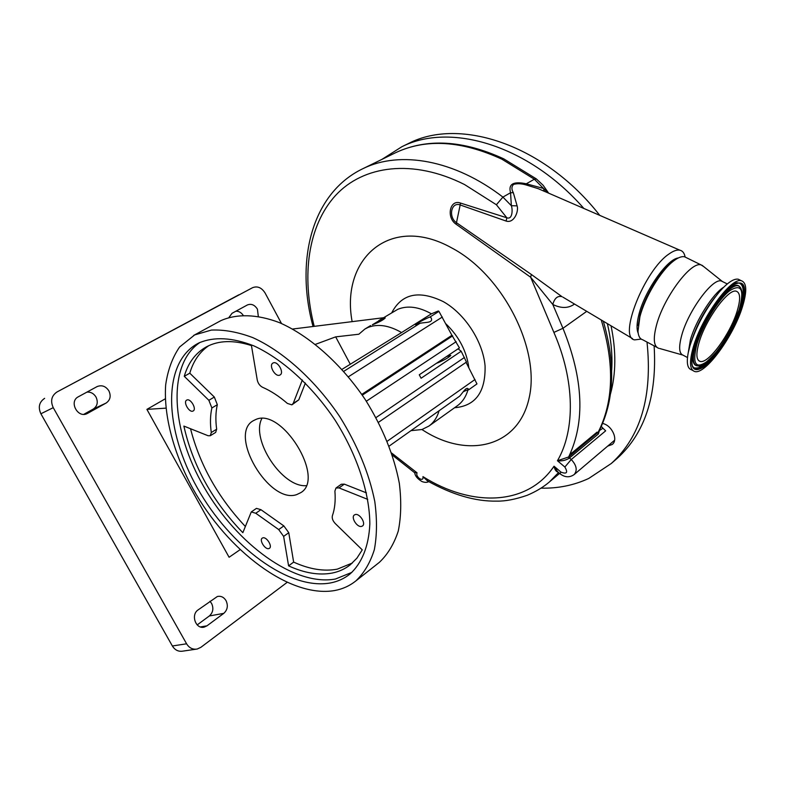 <?xml version="1.0" encoding="UTF-8"?>
<svg xmlns="http://www.w3.org/2000/svg" width="785" height="785" viewBox="0 0 785 785"><rect width="100%" height="100%" fill="white"/><g stroke="black" fill="none" stroke-linecap="round" stroke-linejoin="round"><path stroke-width="1.18" d="M611.701 370.206C612.614 355.399 611.162 339.866 607.355 323.616M599.652 429.925L598.337 433.997L569.096 458.283L568.644 456.978L598.67 431.838C614.282 401.184 615.823 364.309 603.302 321.202L603.606 322.184M352.131 321.634C340.405 258.991 389.978 213.667 451.414 247.756C502.498 274.367 540.531 348.766 529.178 397.76C518.61 447.165 467.988 458.96 423.664 430.631L421.928 429.532M392.314 455.074L414.313 472.472L417.031 472.815C416.276 474.719 417.149 476.691 419.661 478.722C422.242 479.978 423.341 479.282 422.958 476.632C471.206 507.022 526.961 506.325 554.033 466.212L560.961 472.119C566.839 474.336 568.134 472.639 564.857 467.026L557.458 460.736C575.385 430.033 574.973 380.637 553.886 332.408L530.65 277.242L456.046 224.186C446.076 217.514 449.756 199.056 460.442 203.04L506.825 217.779L506.139 221.066L460.177 204.954L456.477 222.704L531.357 274.475L561.981 296.671C557.615 295.572 554.553 298.163 552.787 304.462L562.953 328.287C583.432 379.057 585.325 421.957 568.644 456.978L557.458 460.736C561.589 461.276 565.475 460.461 569.096 458.283M569.046 456.625L569.449 457.989L571.254 459.51C576.602 465.309 577.583 470.313 574.208 474.523L614.577 440.267M685.119 256.97C684.363 253.084 682.616 250.827 679.859 250.179C677.043 249.61 673.491 250.827 669.203 253.849C644.505 269.903 617.844 337.756 634.643 339.876L641.208 339.081M545.075 191.638L538.225 188.665L526.588 185.083C521.583 183.553 517.236 183.327 513.537 184.426C511.477 186.585 511.398 189.322 513.302 192.659L517.109 205.866C518.963 211.312 514.008 223.646 506.139 221.066M614.41 441.013L613.635 441.072M602.605 423.468C611.898 425.234 618.551 439.669 612.3 444.428L607.668 446.135M381.912 159.394L401.949 146.677C450.247 122.264 528.423 144.921 583.922 208.516M647.007 342.064C652.649 396.189 640.746 436.666 611.289 463.493L588.75 478.448C574.021 485.287 558.145 488.525 541.11 488.152M406.787 144.332L408.995 143.253C460.069 117.083 544.613 144.646 599.789 215.404M654.121 345.861C657.202 395.787 644.897 433.281 617.206 458.361L615.097 460.196M258.294 316.306L257.431 309.162C254.674 304.884 251.357 303.471 247.461 304.923L232.056 313.293L228.965 317.444M243.105 315.187C241.142 312.44 238.728 311.115 235.863 311.223M108.879 390.832C105.749 386.191 101.834 384.768 97.134 386.563L78.343 396.778C68.599 401.518 77.813 418.709 87.282 413.518L106.142 403.029C110.293 400.075 111.205 396.003 108.879 390.832M83.818 414.323L93.278 409.063C97.389 406.139 98.302 402.136 96.005 397.033C93.807 393.501 90.785 391.852 86.958 392.098M226.031 600.623C223.862 597.149 220.987 595.766 217.386 596.482L198.075 609.925C190.49 614.851 195.848 629.629 204.296 627.087L206.995 625.812L223.794 613.35C227.542 609.896 228.288 605.657 226.031 600.623M197.192 624.909L209.33 615.97C213.059 612.555 213.814 608.375 211.597 603.429L209.948 601.29M446.518 356.557L450.786 355.389C448.794 357.509 444.526 359.972 437.991 362.778L436.558 363.219M389.134 446.115L459.627 396.199C463.228 392.206 466.584 385.984 468.576 389.35L463.268 391.744M417.777 324.293L415.608 324.813C417.728 322.92 422.016 320.496 428.473 317.562L430.003 317.003L431.142 317.876C433.624 323.214 425.411 322.027 419.975 323.322L417.777 324.293M262.867 537.843L262.259 538.127C258.991 540.08 265.075 549.804 268.804 548.597L269.451 548.303C272.699 546.35 266.566 536.587 262.867 537.843M186.869 400.026L186.683 400.114C182.905 401.94 189.224 412.959 192.963 411.075L193.179 410.957C196.956 409.132 190.578 398.083 186.869 400.026M273.18 362.945L272.915 363.082C268.421 365.319 275.27 377.34 279.764 375.112L280.078 374.955C284.553 372.698 277.635 360.639 273.18 362.945M355.232 514.558L354.378 514.96C350.601 517.374 357.204 527.775 361.62 526.372L362.523 525.95C366.281 523.526 359.608 513.086 355.232 514.558M302.343 379.979L293.237 403.362L291.814 404.844L287.379 403.421C279.097 396.258 270.805 390.861 262.504 387.25C259.796 385.808 258.049 383.394 257.254 380.028L251.445 345.557C233.528 339.876 218.456 340.337 206.239 346.941C195.534 352.995 188.204 362.788 184.259 376.309L208.859 400.301L211.881 407.964C210.233 415.275 210.027 423.458 211.283 432.515L210.311 435.714L208.074 435.724L183.876 426.088C192.776 465.593 212.431 501.134 242.85 532.691L251.278 511.928L255.763 513.253L278.704 529.571L283.63 536.39L288.595 565.857C304.433 573.109 318.985 575.513 332.241 573.05C338.983 571.696 344.978 568.958 350.218 564.837L356.881 558.204L362.258 549.863L335.283 523.566C332.781 520.857 331.81 518.277 332.379 515.804C334.832 508.808 335.666 500.575 334.901 491.116L335.97 488.025L339.012 487.917L367.733 499.368M251.278 511.928L256.45 508.376L260.934 509.691L283.846 525.911L288.762 532.701L293.639 562.109C309.476 569.302 324.028 571.647 337.305 569.145L352.337 563.041M199.027 342.878L197.496 343.673C161.592 363.484 164.448 430.052 197.427 488.093C230.015 546.321 288.87 590.556 330.416 582.961C337.697 581.567 344.154 578.633 349.796 574.169C361.748 563.561 368.842 546.321 369.833 523.968C369.676 493.117 357.116 454.898 335.126 420.23C312.312 386.083 282.237 358.863 253.79 345.842C232.389 337.481 214.138 336.49 199.027 342.878M200.038 342.407C166.636 364.76 171.12 430.68 204.159 487.328C236.864 544.142 294.571 586.611 335.499 579.006L351.886 572.373M219.133 321.575L220.997 320.584C236.805 313.627 256.921 314.088 279.293 322.576C309.476 335.735 341.289 363.926 365.29 399.634C382.668 427.54 394.011 455.428 399.329 483.295C401.498 500.918 401.145 516.844 398.27 531.053C394.041 543.995 387.731 554.426 379.351 562.354L378.458 563.061M194.67 334.91L211.41 330.073C224.108 329.523 237.904 332.035 252.79 337.619C283.091 351.278 315.236 380.166 339.679 416.56C357.411 444.987 369.117 473.296 374.788 501.507C377.173 519.327 377.026 535.38 374.337 549.667C370.275 562.649 364.112 573.07 355.85 580.929C349.678 585.875 342.594 589.084 334.567 590.556C290.048 598.278 227.571 550.913 193.071 489.026C173.789 453.671 163.555 415.991 165.664 384.954C167.774 370.108 172.415 357.469 179.588 347.019L194.67 334.91M296.632 494.628C269.147 504.431 227.905 434.478 253.261 420.74L255.655 419.563C281.766 406.954 325.755 478.399 300.783 492.646L296.632 494.628M261.817 418.572C250.65 439.757 282.237 487.603 306.111 485.66M383.139 318.229L372.355 324.794C378.9 322.331 383.188 320.045 385.239 317.945L383.139 318.229M439.1 410.732C437.157 417.424 433.762 422.536 428.944 426.049L421.987 429.523L410.967 430.661M467.909 390.017C465.897 396.847 462.404 402.067 457.449 405.678L457.243 405.825M315.472 344.35L335.676 336.863L358.833 334.233L364.858 329.062L367.89 327.512C377.683 323.587 388.909 325.275 401.586 332.555L342.005 369.362M378.87 320.525L397.838 309.28C407.67 305.286 418.866 306.798 431.426 313.814L438.285 310.978L438.952 311.37L451.924 335.313L361.767 394.404M335.676 336.863L350.257 364.181M281.511 323.528L265.065 292.962C261.611 287.595 257.46 285.828 252.623 287.663L57.001 391.97C51.496 395.728 50.24 400.958 53.243 407.66L186.594 643.798C189.234 648.017 192.786 649.754 197.221 649.028L200.891 647.311L286.976 582.48M165.262 398.819L146.903 409.377L229.092 557.262L240.004 549.745M238.866 294.797L57.001 391.97M292.619 329.033L383.443 317.748M53.243 407.66L40.889 413.783L172.366 645.986L186.594 643.798M195.926 649.215L182.895 651.118C178.489 651.844 174.976 650.137 172.366 645.986M40.889 413.783C37.935 407.199 39.181 402.048 44.647 398.329M146.903 409.377L165.861 408.151M378.488 422.301L466.457 362.071L461.188 351.248L458.087 348.805M466.054 362.346L476.966 383.914L468.606 389.831M401.586 332.555L431.426 313.814M451.924 335.313L459.441 347.902L419.268 374.798L421.084 378.242L461.188 351.248M305.385 383.031L298.761 399.869L292.216 404.638M208.8 345.655C199.694 351.876 193.355 361.041 189.784 373.179L214.334 397.053L217.327 404.697C215.659 411.997 215.433 420.171 216.66 429.209L215.679 432.398L210.311 435.714M190.529 428.738C199.792 464.808 218.044 497.376 245.293 526.431M335.97 488.025L341.279 484.257L344.321 484.139L366.458 492.882M293.639 562.109L288.595 565.857M189.784 373.179L184.259 376.309M571.755 453.073L597.061 432.123M571.676 452.896L571.097 454.113M558.213 472.207C556.172 471.805 554.779 469.803 554.033 466.212L557.644 471.726L559.911 473.669M428.06 481.244L422.958 476.632L427.374 480.852C452.317 494.786 475.445 501.546 496.768 501.124C505.255 501.321 515.421 499.368 527.265 495.266C535.939 491.596 543.308 487.161 549.392 481.961L558.586 472.531M391.617 453.014L417.031 472.815L414.46 472.58M601.31 426.441L602.949 428.237L599.298 430.622M545.124 191.668L544.27 191.236L543.505 188.449L534.349 179.215L501.85 159.169C461.551 140.633 426.235 138.435 395.895 152.565L363.426 168.422C399.977 150.573 454.26 159.62 502.91 197.094L511.349 205.699L510.564 192.737C508.14 184.043 513.38 181.07 526.284 183.798L543.505 188.449L548.548 193.149M679.859 250.179L544.319 191.275M536.489 179.019L534.349 179.215L526.284 183.798L526.588 185.083M517.109 205.866L511.349 205.699C512.713 209.036 512.723 219.996 506.825 217.779L496.395 204.757L502.91 197.094L510.564 192.737L513.302 192.659M460.442 203.04L460.177 204.954C451.179 201.568 448.068 217.102 456.477 222.704L456.046 224.186M574.492 304.05L574.041 304.374C568.046 308.446 560.961 308.466 552.787 304.462L530.65 277.242L531.357 274.475M574.208 474.523C569.557 477.771 564.808 477.496 559.95 473.698L560.961 472.119M602.949 428.237L605.677 430.828L571.254 459.51L564.857 467.026M598.337 433.997L597.954 432.663C613.615 401.871 614.714 364.309 601.251 319.986M737.105 311.233C730.197 334.194 708.168 364.289 700.112 361.404C696.216 360.07 695.863 353.79 699.052 342.545C705.538 319.495 728.509 288.075 736.34 291.235C740.432 292.776 740.697 299.438 737.105 311.233M693.243 347.323C701.535 317.523 731.404 276.663 741.482 280.795C746.82 282.826 747.134 291.51 742.433 306.857C733.426 336.5 705.126 375.161 694.666 371.491C689.672 369.804 689.191 361.748 693.243 347.323M692.802 370.491L691.536 369.813C687.474 368.616 686.355 362.974 688.19 352.916L690.015 345.626C696.521 325.53 706.461 307.435 719.825 291.343C727.744 282.482 733.887 278.439 738.243 279.205L740.078 280.108M687.493 357.528L683.303 355.301C679.035 353.819 678.525 347.107 681.763 335.185C688.366 310.703 712.809 277.527 721.405 281.03L722.956 281.805M658.762 348.344C653.758 346.558 652.973 338.973 656.397 325.559C663.374 297.927 691.055 260.767 701.172 264.957L703.831 266.694M656.888 347.333L642.699 339.768C639.883 338.953 638.303 336.108 637.979 331.241L639.883 316.895C644.77 297.436 660.725 270.835 673.255 261.248C677.906 257.598 681.704 256.116 684.628 256.813L686.512 257.745M638.195 325.51L639.971 315.197C644.593 296.828 659.616 271.787 671.44 262.73L672.333 262.004M638.166 333.115C636.478 329.249 636.713 323.086 638.872 314.618C644.593 291.098 666.995 259.07 678.309 257.961M496.395 204.757L464.563 184.554C412.91 158.56 363.367 165.311 335.587 195.406C307.848 225.815 301.322 276.026 314.206 326.344M548.686 193.208L543.141 185.28L536.214 178.813L503.734 158.845C463.17 140.181 427.226 138.091 395.895 152.565L393.805 153.585M574.041 304.374L573.756 303.609M468.831 367.655C466.614 351.101 458.98 336.51 445.949 323.881M454.574 407.739C475.563 405.963 485.729 391.98 485.061 365.81C482.893 341.377 464.828 313.617 443.24 301.597C418.964 289.9 401.812 293.59 391.803 312.665M419.975 323.322L343.761 371.334M438.952 311.37L430.003 317.003M442.357 317.012L348.412 376.771M452.67 335.852L362.287 395.159M456.183 341.671L366.32 401.223M464.435 357.469L376.005 417.591M475.013 379.498L387.221 441.258M344.321 484.139L339.012 487.917M288.762 532.701L283.63 536.39M283.846 525.911L278.704 529.571M260.934 509.691L255.763 513.253M216.66 429.209L211.283 432.515M217.327 404.697L211.881 407.964M214.334 397.053L208.859 400.301M298.761 399.869L293.237 403.362M200.43 626.93L206.995 625.812M209.33 615.97L223.794 613.35M93.278 409.063L106.142 403.029M86.644 413.793L87.635 413.332M611.034 325.814C616.254 350.915 616.058 373.67 610.445 394.07M553.886 332.408L562.953 328.287L586.738 311.341M696.835 344.37C702.418 325.441 718.118 299.752 729.5 290.852C741.452 283.228 744.671 289.459 739.156 309.555C733.327 327.973 718.972 351.523 707.815 360.933C695.657 369.784 692.007 364.26 696.835 344.37M697.433 365.908C692.164 365.241 691.438 358.048 695.255 344.34C703.036 316.355 731.571 278.911 739.127 286.231L739.45 286.623C743.091 290.077 743.022 297.682 739.254 309.427C734.191 324.352 726.763 338.276 716.99 351.189C706.785 362.533 700.622 367.449 698.493 365.938C692.753 365.82 691.85 358.657 695.775 344.478C703.527 316.62 731.934 279.332 739.45 286.623L740.952 288.409M740.324 287.418L739.127 286.231L740.265 287.398M738.606 282.953C744.131 284.366 744.622 292.55 740.078 307.514L731.453 328.13M727.077 336.176C712.849 359.442 701.751 369.961 693.793 367.733L692.87 366.85M692.812 366.713L694.107 368.126C690.967 367.154 691.026 359.913 694.293 346.401C701.221 318.229 732.258 279.558 738.028 282.983C744.572 283.336 745.426 291.559 740.579 307.641C731.669 337.265 702.624 375.495 694.107 368.126L692.537 366.212M694.176 346.558C700.416 325.324 718.089 296.387 730.864 286.466C744.229 278.008 747.801 285.034 741.58 307.553C735.035 328.159 719.05 354.398 706.569 364.966C692.939 374.965 688.808 368.822 694.176 346.558M691.565 340.808C696.756 324.843 704.675 310.193 715.312 296.858M733.013 285.112L734.367 286.064M688.209 352.838L690.427 339.719C695.853 320.496 712.858 293.688 723.672 287.232M562.874 297.123L632.524 338.61M611.289 463.493L617.206 458.361M401.949 146.677L408.995 143.253M379.351 562.354L355.85 580.929M370.589 325.579L364.858 329.062M428.944 426.049L457.449 405.678M219.957 321.124L193.64 335.44M203.344 627.244L204.296 627.087M363.426 168.422C311.488 192.943 295.131 260.855 313.048 326.491M428.738 481.637C426.991 482.608 424.744 482.579 421.996 481.558C417.64 478.948 415.236 476.132 414.774 473.11M559.617 473.404L549.402 481.951M700.112 361.404L698.67 360.649M741.482 280.795L738.243 279.205M727.283 283.944L721.405 281.03M722.072 281.256L702.025 265.251M701.172 264.957L684.628 256.813M682.45 354.967L659.665 348.501"/></g></svg>
